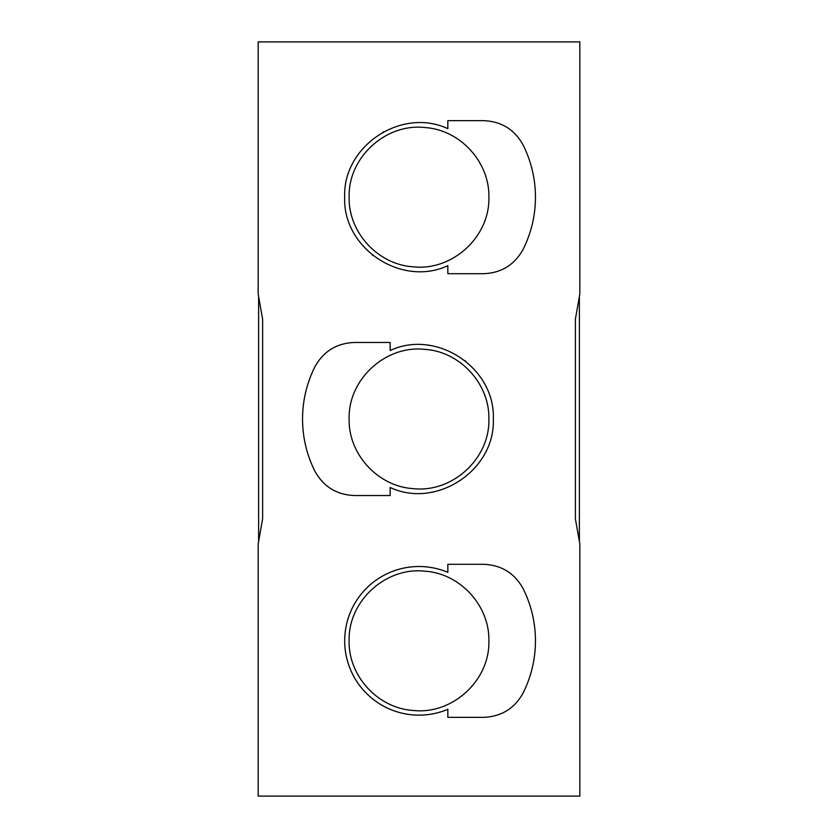 <?xml version="1.0" encoding="UTF-8"?>
<svg xmlns="http://www.w3.org/2000/svg" width="838" height="838" viewBox="0 0 838 838"><rect width="100%" height="100%" fill="white"/><g stroke="black" fill="none" stroke-linecap="round" stroke-linejoin="round"><path stroke-width="1.26" d="M344.69 640.819A74.31 74.31 0 0 0 447.838 709.315L447.838 717.349L483.516 717.349C501.396 716.658 514.626 708.477 523.226 692.785C531.323 676.413 535.398 659.087 535.461 640.819C535.398 622.561 531.323 605.235 523.226 588.863C514.626 573.171 501.396 564.98 483.516 564.299L447.838 564.299L447.838 572.333A74.31 74.31 0 0 0 344.69 640.819M349.121 640.819C347.98 601.286 385.658 566.687 424.96 571.202C460.072 573.412 489.664 605.654 488.879 640.819C490.021 680.362 452.342 714.961 413.04 710.446C377.928 708.236 348.336 675.994 349.121 640.819M258.177 543.977L258.177 796.1L579.823 796.1L579.823 543.977L575.381 518.816L575.381 319.184L579.823 294.023L579.823 41.9L258.177 41.9L258.177 294.023L262.619 319.184L262.619 518.816L258.177 543.977M390.162 342.47L390.162 350.514C436.441 328.726 495.436 367.903 493.31 419C495.426 470.087 436.462 509.274 390.162 487.486L390.162 495.53L354.484 495.53C336.604 494.839 323.374 486.648 314.774 470.956C306.677 454.584 302.602 437.268 302.539 419C302.602 400.732 306.677 383.416 314.774 367.044C323.374 351.352 336.604 343.161 354.484 342.47L390.162 342.47M447.838 265.793L447.838 273.701L483.516 273.701C501.396 273.01 514.626 264.829 523.226 249.137C531.323 232.765 535.398 215.439 535.461 197.181C535.398 178.913 531.323 161.587 523.226 145.215C514.626 129.523 501.396 121.342 483.516 120.651L447.838 120.651L447.838 128.685C401.559 106.908 342.564 146.074 344.69 197.181C342.564 248.278 401.559 287.444 447.838 265.667L447.838 265.793M465.582 361.105A74.31 74.31 0 0 0 464.954 360.602M429.611 345.455A74.31 74.31 0 0 0 428.658 345.319M372.428 255.077A74.31 74.31 0 0 0 373.036 255.569M383.814 131.723A74.31 74.31 0 0 0 382.903 132.215M349.121 419C347.98 379.457 385.658 344.858 424.96 349.383C460.072 351.583 489.664 383.825 488.879 419C490.021 458.543 452.342 493.142 413.04 488.617C377.928 486.417 348.336 454.175 349.121 419M349.121 197.181C347.98 157.638 385.658 123.039 424.96 127.554C460.072 129.764 489.664 162.006 488.879 197.181C490.021 236.714 452.342 271.313 413.04 266.798C377.928 264.588 348.336 232.346 349.121 197.181M258.617 296.537L258.617 541.463M579.383 296.537L579.383 541.463"/></g></svg>
